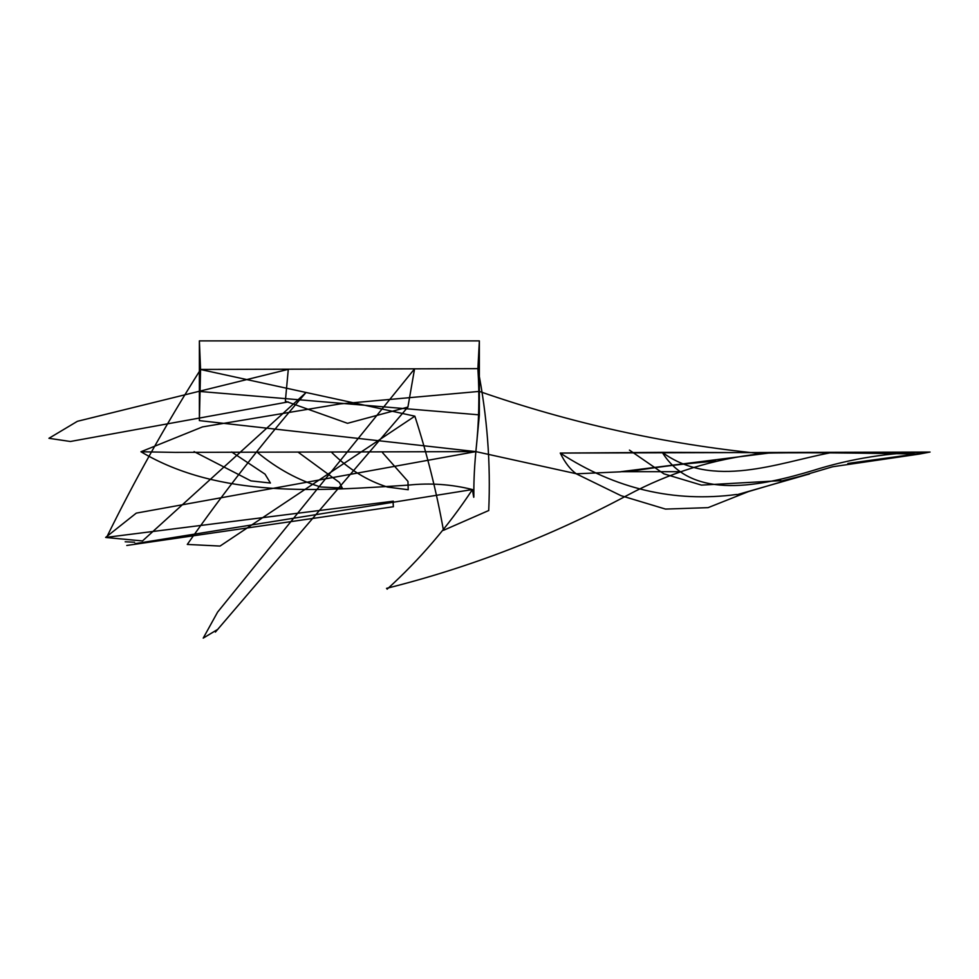 <?xml version="1.0" encoding="UTF-8"?>
<svg xmlns="http://www.w3.org/2000/svg" width="979" height="979" viewBox="0 0 979 979"><rect width="100%" height="100%" fill="white"/><g stroke="black" fill="none" stroke-linecap="round" stroke-linejoin="round"><path stroke-width="1.47" d="M386.534 588.367C470.483 567.343 550.871 536.259 627.686 495.129C669.709 472.576 714.315 458.759 761.503 453.681C761.674 452.396 833.618 452.469 919.452 454.06L832.664 466.75L748.556 491.556L708.086 507.648L665.5 509.08L621.029 495.68L576.301 473.824L620.894 471.805L576.301 473.824C570.329 469.553 564.969 462.639 560.257 453.069L662.281 452.359L829.972 452.861C777.571 462.92 712.859 489.316 662.281 452.359C692.41 501.529 762.641 485.657 813.023 470.495C851.192 458.453 890.205 452.31 930.05 452.053L560.257 453.069C564.969 462.639 570.329 469.553 576.313 473.836L621.029 495.68L665.5 509.08L708.086 507.648L748.556 491.556L832.664 466.75L919.452 454.06C833.618 452.469 761.674 452.396 761.503 453.681C665.133 444.099 571.087 423.344 479.355 391.404L340.472 403.862L202.531 426.893L140.952 451.76L175.094 452.396L475.867 451.613C478.988 422.94 479.661 395.357 477.887 368.875L479.355 340.912L477.887 368.875C487.224 416.271 490.822 463.508 488.717 510.597C490.822 463.508 487.224 416.271 477.887 368.875C479.661 395.357 478.988 422.94 475.867 451.613C472 492.107 475.476 508.321 472.441 489.537L135.065 543.663L472.441 489.537C451.307 484.287 430.026 482.806 408.61 485.094C319.325 490.883 219.7 498.641 140.952 451.76L175.094 452.396L475.867 451.613L479.392 414.863L475.867 451.613L136.436 513.094L475.867 451.613C472 492.107 475.476 508.321 472.441 489.537C448.113 526.421 419.673 559.633 387.121 589.174M919.428 454.048L930.05 452.053L829.972 452.861C777.571 462.92 712.859 489.316 662.281 452.359C692.41 501.529 762.641 485.657 813.023 470.495C851.192 458.453 890.205 452.31 930.05 452.053L919.428 454.048M479.355 340.876L479.355 414.863L479.355 391.551L479.355 414.863L199.373 391.429L479.355 414.863L479.355 340.876L199.373 340.9L199.373 420.615L200.56 369.511L199.373 340.912L200.56 369.511C165.329 425.388 133.988 481.411 106.527 537.581C133.988 481.411 165.329 425.388 200.56 369.511L414.851 416.173L220.446 545.805L414.851 416.173L200.56 369.511L199.373 420.615L475.867 451.613L576.643 473.812L475.867 451.613L199.373 420.615L199.373 340.876L479.355 340.9M477.887 368.655L200.56 369.45L477.887 368.655M923.65 452.91L847.826 463.593L923.65 452.91M929.499 452.151L847.875 463.434L929.499 452.151M809.327 473.983L736.954 494.738L809.327 473.983M736.697 494.468C674.041 502.741 615.228 488.949 560.257 453.069C615.228 488.949 674.041 502.741 736.697 494.468M809.4 474.056L781.095 481.093L809.4 474.056M781.058 480.64L701.478 485.107L663.835 473.812L629.436 450.095L663.835 473.812L701.478 485.107L781.058 480.64M620.857 471.682L681.665 471.707L620.857 471.682L768.539 453.106L620.857 471.682M715.796 461.109C681.421 464.058 668.07 465.612 629.228 471.45C668.07 465.612 681.421 464.058 715.796 461.109M407.913 407.068L414.57 368.838L217.595 612.132L203.216 638.124L217.595 612.132L414.57 368.838L407.913 407.068L347.533 423.307L407.913 407.068L215.404 632.079L407.913 407.068M347.374 423.258L285.342 401.182L288.291 369.34L77.402 421.3L48.95 438.298L77.402 421.3L288.291 369.34L285.342 401.182L347.374 423.258M288.23 401.916L70.353 441.492L48.95 438.298L70.353 441.492L288.23 401.916M217.889 629.277L203.216 638.124L217.889 629.277M443.438 530.275C436.707 492.364 427.174 454.329 414.851 416.173C427.174 454.329 436.707 492.364 443.438 530.275M488.705 510.524L443.438 530.337L488.705 510.524M187.283 544.434L220.055 546.062L187.283 544.434M106.466 537.569L142.518 540.934L106.466 537.569M305.815 392.726L142.579 540.861L305.815 392.726C262.715 442.557 223.261 493.049 187.442 544.214C223.261 493.049 262.715 442.557 305.815 392.726M382.495 452.604L407.962 481.374L408.206 489.733L387.5 487.065C367.235 480.701 348.72 469.247 331.967 452.702C348.72 469.247 367.235 480.701 387.5 487.065L408.206 489.745L407.962 481.374L382.495 452.604M339.321 482.378L298.46 452.408L339.321 482.378M339.383 482.402L342.271 488.019L320.941 487.016C298.546 480.383 277.485 468.941 257.746 452.677C277.485 468.941 298.546 480.383 320.941 487.016L342.271 488.019L339.383 482.402M265.04 474.154L231.68 451.992L265.04 474.154L270.412 483.026L250.918 480.885L194.087 451.625L250.918 480.885L270.412 483.039L265.04 474.154M134.588 542.207L125.177 541.791L134.588 542.207M105.622 537.447L136.179 513.204L105.622 537.447L393.35 501.187L105.622 537.447M393.35 506.743L126.793 545.462L393.35 506.743L393.02 501.199L393.399 506.755"/></g></svg>
